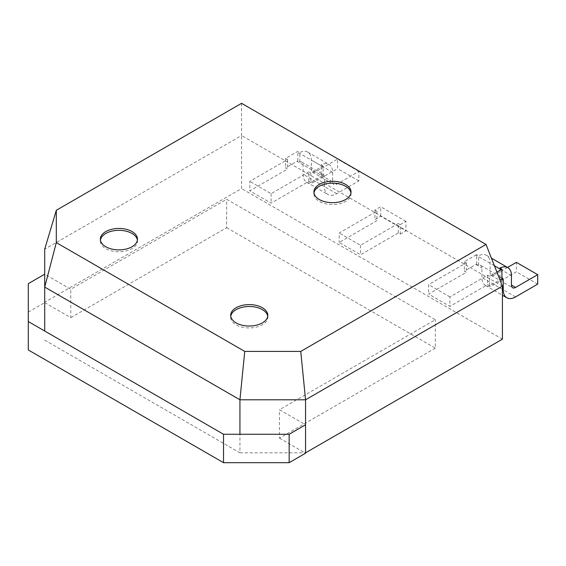 <?xml version="1.0" encoding="UTF-8"?>
<svg xmlns="http://www.w3.org/2000/svg" width="566" height="566" viewBox="0 0 566 566"><rect width="100%" height="100%" fill="white"/><g stroke="black" fill="none" stroke-linecap="round" stroke-linejoin="round"><path stroke-width="0.42" stroke-dasharray="2.83 2.12" d="M241.576 103.316L241.576 135.522L44.707 249.189L44.707 331.025M502.424 286.127L241.576 135.522L241.576 188.57L44.707 302.23M137.404 240.104A18.558 10.719 180 0 1 137.474 241.052A18.558 10.719 180 0 1 118.917 251.764A18.558 10.719 180 0 1 100.352 241.052A18.558 10.719 180 0 1 100.423 240.104M350.962 192.914A18.558 10.719 180 0 1 351.033 193.862A18.558 10.719 180 0 1 332.475 204.581A18.558 10.719 180 0 1 313.911 193.862A18.558 10.719 180 0 1 313.981 192.914M267.739 316.267A18.558 10.719 180 0 1 267.81 317.215A18.558 10.719 180 0 1 249.245 327.933A18.558 10.719 180 0 1 230.687 317.215A18.558 10.719 180 0 1 230.758 316.267M502.424 339.168L241.576 188.57M44.707 340.116L239.934 452.828L239.934 434.263M239.934 452.828L305.555 452.828M28.3 349.965L28.3 283.665M28.3 312.078L44.707 302.605L44.707 274.192L70.792 289.254L226.648 199.267L435.325 319.748L279.47 409.734L305.555 424.79M44.707 302.605L70.792 317.668L70.792 289.254M70.792 317.668L226.648 227.688L226.648 199.267M226.648 227.688L435.325 348.168L435.325 319.748M435.325 348.168L279.47 438.148L279.47 409.734M279.47 438.148L305.555 453.21M322.295 175.877A5.801 3.346 -60 0 1 323.115 175.495L323.115 165.958A17.405 10.046 120 0 0 322.295 166.404L310.805 173.033L310.805 182.507L322.295 175.877L297.03 161.289A5.801 3.346 -60 0 1 297.85 160.907L299.817 162.046A5.801 3.346 -60 0 1 301.897 162.138A5.801 3.346 -60 0 1 303.1 164.791L303.1 174.264A17.405 10.046 120 0 0 306.701 182.231A17.405 10.046 120 0 0 315.404 181.368L337.548 168.583L337.548 159.11L315.404 171.894A5.801 3.346 -60 0 1 312.503 172.184A5.801 3.346 -60 0 1 311.3 169.531L311.3 160.058A17.405 10.046 120 0 0 307.699 152.091A17.405 10.046 120 0 0 299.817 152.509L297.85 151.377A17.405 10.046 120 0 0 297.03 151.815L285.54 158.445L287.514 159.584L249.776 181.368L249.776 190.841L287.514 169.057L285.54 167.918L297.03 161.289M301.897 162.138L323.221 174.448A5.801 3.346 -60 0 0 321.141 174.356L323.115 175.495M323.221 174.448A5.801 3.346 -60 0 1 324.424 177.108L324.424 186.575A17.405 10.046 120 0 0 328.025 194.541A17.405 10.046 120 0 0 336.728 193.678L358.879 180.894L358.879 171.42L336.728 184.212A5.801 3.346 -60 0 1 333.827 184.495A5.801 3.346 -60 0 1 332.624 181.842L332.624 172.368A17.405 10.046 120 0 0 329.023 164.402A17.405 10.046 120 0 0 321.141 164.826L323.115 165.958M310.805 182.507L308.838 181.368L271.107 203.152L249.776 190.841M308.838 181.368L308.838 171.894L310.805 173.033M308.838 171.894L271.107 193.678L249.776 181.368M321.141 174.356L321.141 164.826M271.107 193.678L271.107 203.152M358.879 180.894L337.548 168.583M358.879 171.42L337.548 159.11M299.817 162.046L299.817 152.509M297.85 160.907L297.85 151.377M285.54 158.445L285.54 167.918M287.514 159.584L287.514 169.057M400.219 234.126L405.963 230.808L405.963 221.341L400.219 224.652L400.219 234.126L398.252 232.987L360.521 254.778L339.19 242.46L376.921 220.676L374.954 219.537L380.699 216.226L405.963 230.808M398.252 232.987L398.252 223.52L400.219 224.652M405.963 221.341L380.699 206.753L374.954 210.064L376.921 211.203L339.19 232.987L339.19 242.46M398.252 223.52L360.521 245.304L339.19 232.987M380.699 216.226L380.699 206.753M374.954 210.064L374.954 219.537M376.921 211.203L376.921 220.676M360.521 245.304L360.521 254.778M496.898 272.076L489.632 276.272L489.632 285.745L499.934 279.795M501.936 277.63A5.801 3.346 -60 0 0 499.969 277.602L501.936 278.741M489.632 276.272L487.666 275.14L449.928 296.924L449.928 306.397L428.603 294.079L466.334 272.296L464.368 271.164L475.85 264.527A5.801 3.346 -60 0 1 476.671 264.152L478.638 265.291A5.801 3.346 -60 0 1 480.718 265.376A5.801 3.346 -60 0 1 481.921 268.036L481.921 277.51A17.405 10.046 120 0 0 485.522 285.469A17.405 10.046 120 0 0 494.224 284.613L516.376 271.822L516.376 262.355M489.632 285.745L487.666 284.613L449.928 306.397M487.666 275.14L487.666 284.613M476.671 264.152L476.671 254.615A17.405 10.046 120 0 0 475.85 255.061L464.368 261.69L466.334 262.822L428.603 284.613L428.603 294.079M449.928 296.924L428.603 284.613M507.525 267.463L494.224 275.14A5.801 3.346 -60 0 1 491.323 275.43A5.801 3.346 -60 0 1 490.121 272.77L490.121 263.296A17.405 10.046 120 0 0 486.519 255.33A17.405 10.046 120 0 0 478.638 255.754L476.671 254.615M499.969 277.602L499.969 268.065M537.7 284.139L516.376 271.822M478.638 265.291L478.638 255.754M464.368 261.69L464.368 271.164M466.334 262.822L466.334 272.296M324.424 177.108L303.1 164.791M322.295 166.404L297.03 151.815M332.624 172.368L311.3 160.058M336.728 193.678L315.404 181.368M324.424 186.575L303.1 174.264M332.624 181.842L311.3 169.531M336.728 184.212L315.404 171.894M475.85 264.527L481.921 268.036M494.415 265.779L475.85 255.061M511.452 275.614L490.121 263.296M515.555 296.924L494.224 284.613M502.424 289.346L481.921 277.51M494.224 275.14L490.121 272.77M100.352 239.156L100.352 241.052M137.474 239.156L137.474 241.052M313.911 191.973L313.911 193.862M351.033 191.973L351.033 193.862M230.687 315.319L230.687 317.215M267.81 315.319L267.81 317.215M307.699 152.091L329.023 164.402M306.701 182.231L328.025 194.541M312.503 172.184L333.827 184.495M480.718 265.376L502.049 277.694M486.519 255.33L491.422 258.16M485.522 285.469L502.424 295.233M491.323 275.43L512.654 287.74"/><path stroke-width="0.85" d="M241.576 103.316L56.31 210.283L56.31 242.623L244.738 351.415L300.751 351.415L486.024 244.448L241.576 103.316M132.041 231.579A18.558 10.719 180 0 1 137.474 239.156A18.558 10.719 180 0 1 118.917 249.875A18.558 10.719 180 0 1 100.352 239.156A18.558 10.719 180 0 1 111.813 229.258A18.558 10.719 180 0 1 132.041 231.579M345.6 184.396A18.558 10.719 180 0 1 351.033 191.973A18.558 10.719 180 0 1 332.475 202.685A18.558 10.719 180 0 1 313.911 191.973A18.558 10.719 180 0 1 325.372 182.068A18.558 10.719 180 0 1 345.6 184.396M262.369 307.741A18.558 10.719 180 0 1 267.81 315.319A18.558 10.719 180 0 1 249.245 326.037A18.558 10.719 180 0 1 230.687 315.319A18.558 10.719 180 0 1 242.142 305.421A18.558 10.719 180 0 1 262.369 307.741M56.31 210.283L44.707 249.189L44.707 287.075L239.934 399.787L305.555 399.787L502.424 286.127L486.024 244.448M56.31 242.623L44.707 287.075L44.707 331.025M300.751 351.415L305.555 399.787L305.555 452.828L502.424 339.168L502.424 286.127M244.738 351.415L239.934 399.787L239.934 434.263M100.423 240.104A18.558 10.719 180 0 1 112.577 230.978A18.558 10.719 180 0 1 132.041 233.475A18.558 10.719 180 0 1 137.404 240.104M313.981 192.914A18.558 10.719 180 0 1 326.136 183.794A18.558 10.719 180 0 1 345.6 186.285A18.558 10.719 180 0 1 350.962 192.914M230.758 316.267A18.558 10.719 180 0 1 242.913 307.14A18.558 10.719 180 0 1 262.369 309.637A18.558 10.719 180 0 1 267.739 316.267M289.155 462.684L289.155 434.263L305.555 424.79L305.555 453.21L289.155 462.684L223.528 462.684L28.3 349.965L28.3 283.665L44.707 274.192M223.528 462.684L223.528 434.263L28.3 321.552M289.155 434.263L223.528 434.263M499.934 279.795L501.115 279.116A5.801 3.346 -60 0 1 501.936 278.741L501.936 269.204A17.405 10.046 120 0 0 501.115 269.642L496.898 272.076M501.936 277.63A5.801 3.346 -60 0 1 502.049 277.694A5.801 3.346 -60 0 1 503.245 280.347L503.245 289.82A17.405 10.046 120 0 0 506.853 297.787A17.405 10.046 120 0 0 515.555 296.924L537.7 284.139L537.7 274.666L515.555 287.45A5.801 3.346 -60 0 1 512.654 287.74A5.801 3.346 -60 0 1 511.452 285.087L511.452 275.614A17.405 10.046 120 0 0 507.844 267.647A17.405 10.046 120 0 0 499.969 268.065L501.936 269.204M537.7 274.666L516.376 262.355L507.525 267.463M503.245 280.347L501.115 279.116M501.115 269.642L494.415 265.779M503.245 289.82L502.424 289.346M515.555 287.45L511.452 285.087M491.422 258.16L507.844 267.647M502.424 295.233L506.853 297.787"/></g></svg>
